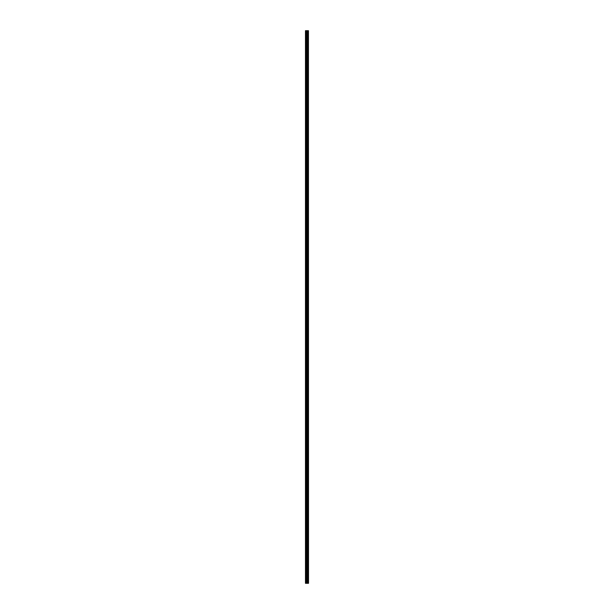 <?xml version="1.0" encoding="UTF-8"?>
<svg xmlns="http://www.w3.org/2000/svg" width="614" height="614" viewBox="0 0 614 614"><rect width="100%" height="100%" fill="white"/><g stroke="black" fill="none" stroke-linecap="round" stroke-linejoin="round"><path stroke-width="0.92" d="M308.451 30.7L308.527 583.3L308.451 30.7L305.473 30.7L305.473 583.3L305.611 30.7M305.611 583.3L308.451 583.3M307.553 583.3L307.553 30.7M307.491 583.3L307.491 30.7M308.405 583.3L308.405 30.7M308.151 583.3L308.151 30.7M308.074 583.3L308.074 30.7M307.875 583.3L307.875 30.7M307.791 583.3L307.791 30.7M307.261 583.3L307.261 30.7M307.061 583.3L307.061 30.7M306.977 583.3L306.977 30.7M306.777 583.3L306.777 30.7M306.263 583.3L306.263 30.7M306.163 583.3L306.163 30.7"/></g></svg>
